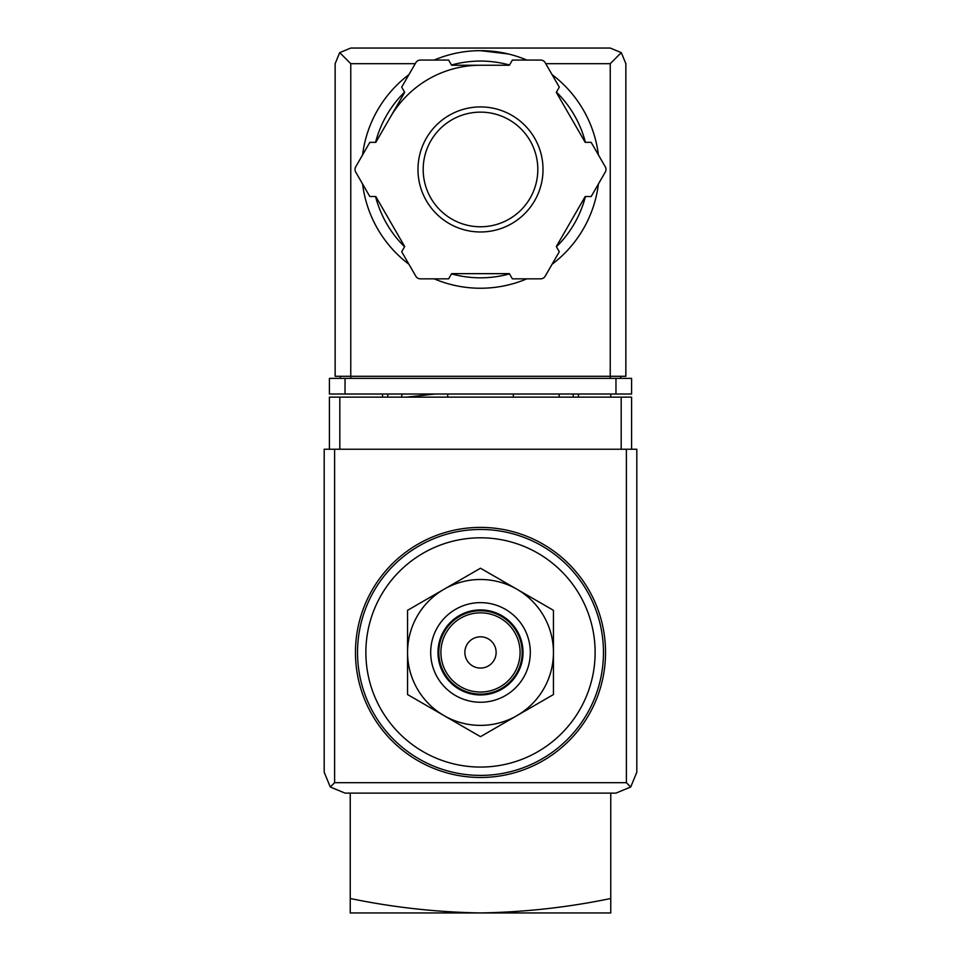 <?xml version="1.0" encoding="UTF-8"?>
<svg xmlns="http://www.w3.org/2000/svg" width="961" height="961" viewBox="0 0 961 961"><rect width="100%" height="100%" fill="white"/><g stroke="black" fill="none" stroke-linecap="round" stroke-linejoin="round"><path stroke-width="1.44" d="M610.752 397.133L610.752 394.01M610.752 898.499C568.107 907.364 524.682 912.181 480.5 912.95C436.33 912.181 392.905 907.364 350.248 898.499L350.248 912.95L610.752 912.95L610.752 793.113M350.248 898.499L350.248 793.113M406.671 397.133L434.949 394.01M480.5 537.812A114.623 114.623 0 0 1 579.771 709.747A114.623 114.623 0 0 1 381.229 709.747A114.623 114.623 0 0 1 480.5 537.812M480.5 527.397A125.05 125.05 0 0 1 588.793 714.96A125.05 125.05 0 0 1 372.207 714.96A125.05 125.05 0 0 1 480.5 527.397M407.56 694.551L407.56 610.319L480.5 568.215L553.44 610.319L553.44 694.551L480.5 736.667L407.56 694.551M480.5 636.807A15.628 15.628 0 0 1 494.038 660.255A15.628 15.628 0 0 1 466.962 660.255A15.628 15.628 0 0 1 480.5 636.807M480.5 612.842A39.593 39.593 0 0 1 514.796 672.232A39.593 39.593 0 0 1 446.204 672.232A39.593 39.593 0 0 1 480.5 612.842M480.5 610.752A41.683 41.683 0 0 1 516.598 673.277A41.683 41.683 0 0 1 444.402 673.277A41.683 41.683 0 0 1 480.5 610.752M480.5 609.923A42.512 42.512 0 0 1 517.318 673.697A42.512 42.512 0 0 1 443.682 673.697A42.512 42.512 0 0 1 480.5 609.923M480.5 602.631A49.816 49.816 0 0 1 523.637 677.349A49.816 49.816 0 0 1 437.363 677.349A49.816 49.816 0 0 1 480.5 602.631M516.97 589.261A72.94 72.94 0 0 1 516.97 715.609A72.94 72.94 0 0 1 407.56 652.435A72.94 72.94 0 0 1 516.97 589.261M631.593 449.243L631.593 397.133L329.407 397.133L329.407 449.243M330.296 787.011L345.035 793.113L615.965 793.113L630.704 787.011L636.807 772.272L636.807 449.243L324.193 449.243L324.193 772.272L330.296 787.011L334.608 782.698L334.608 449.243M630.704 787.011L626.392 782.698L334.608 782.698M447.67 394.01L447.67 397.133M513.33 397.133L513.33 394.01M382.55 394.01L382.55 397.133M401.83 394.01L401.83 397.133M559.17 394.01L559.17 397.133M578.45 394.01L578.45 397.133M508.345 53.96L480.5 50.657A118.792 118.792 0 0 1 526.832 60.062A118.792 118.792 0 0 0 434.168 60.062A118.792 118.792 0 0 1 480.5 50.657M415.26 63.678L350.765 63.678L339.714 52.627L335.137 63.678L335.137 376.292L350.765 376.292L350.765 378.382M339.714 52.627L350.765 48.05L610.235 48.05L621.287 52.627L610.235 63.678L545.74 63.678M621.287 52.627L625.863 63.678L625.863 376.292L350.765 376.292L350.765 63.678M345.035 394.01L329.407 394.01L329.407 378.382L345.035 378.382L345.035 394.01L631.593 394.01L631.593 378.382L345.035 378.382M340.35 376.292L340.35 378.382M620.65 376.292L620.65 378.382M390.25 117.35A104.208 104.208 0 0 1 480.5 65.24M552.07 74.634A118.792 118.792 0 0 1 598.403 154.877A118.792 118.792 0 0 0 552.07 74.634M598.403 184.019A118.792 118.792 0 0 1 552.07 264.263A118.792 118.792 0 0 0 598.403 184.019M526.832 278.834A118.792 118.792 0 0 1 434.168 278.834A118.792 118.792 0 0 0 526.832 278.834M408.93 264.263A118.792 118.792 0 0 1 362.597 184.019A118.792 118.792 0 0 0 408.93 264.263M362.597 154.877A118.792 118.792 0 0 1 408.93 74.634A118.792 118.792 0 0 0 362.597 154.877M369.829 142.36L355.702 166.842A5.213 5.213 0 0 0 355.702 172.055L369.829 196.537L375.811 196.537L404.689 246.557L401.698 251.746L415.837 276.227A5.213 5.213 0 0 0 420.353 278.834L448.631 278.834L451.622 273.657L509.378 273.657L512.369 278.834L540.647 278.834A5.213 5.213 0 0 0 545.163 276.227L559.302 251.746L556.311 246.557L585.189 196.537L591.171 196.537L605.298 172.055A5.213 5.213 0 0 0 605.298 166.842L591.171 142.36L585.189 142.36L556.311 92.34L559.302 87.151L545.163 62.669A5.213 5.213 0 0 0 540.647 60.062L512.369 60.062L509.378 65.24L451.622 65.24L448.631 60.062L420.353 60.062A5.213 5.213 0 0 0 415.837 62.669L401.698 87.151L404.689 92.34L375.811 142.36L369.829 142.36M480.5 112.137A57.312 57.312 0 0 1 530.136 198.11A57.312 57.312 0 0 1 430.864 198.11A57.312 57.312 0 0 1 480.5 112.137A57.312 57.312 0 0 1 530.136 198.11A57.312 57.312 0 0 1 430.864 198.11A57.312 57.312 0 0 1 480.5 112.137A57.312 57.312 0 0 1 530.136 198.11A57.312 57.312 0 0 1 430.864 198.11A57.312 57.312 0 0 1 480.5 112.137M480.5 529.475A122.96 122.96 0 0 1 586.991 713.915A122.96 122.96 0 0 1 374.009 713.915A122.96 122.96 0 0 1 480.5 529.475M626.392 782.698L626.392 449.243M339.822 397.133L339.822 449.243M621.178 397.133L621.178 449.243M387.763 394.01L387.763 397.133M573.236 394.01L573.236 397.133M615.965 378.382L615.965 394.01M610.235 63.678L610.235 378.382M451.502 65.024A108.377 108.377 0 0 1 509.498 65.024M556.431 92.124A108.377 108.377 0 0 1 585.429 142.36M585.429 196.537A108.377 108.377 0 0 1 556.431 246.773M509.498 273.873A108.377 108.377 0 0 1 451.502 273.873M404.569 246.773A108.377 108.377 0 0 1 375.571 196.537M375.571 142.36A108.377 108.377 0 0 1 404.569 92.124M480.5 106.923A62.525 62.525 0 0 1 534.652 200.705A62.525 62.525 0 0 1 426.348 200.705A62.525 62.525 0 0 1 480.5 106.923"/></g></svg>
